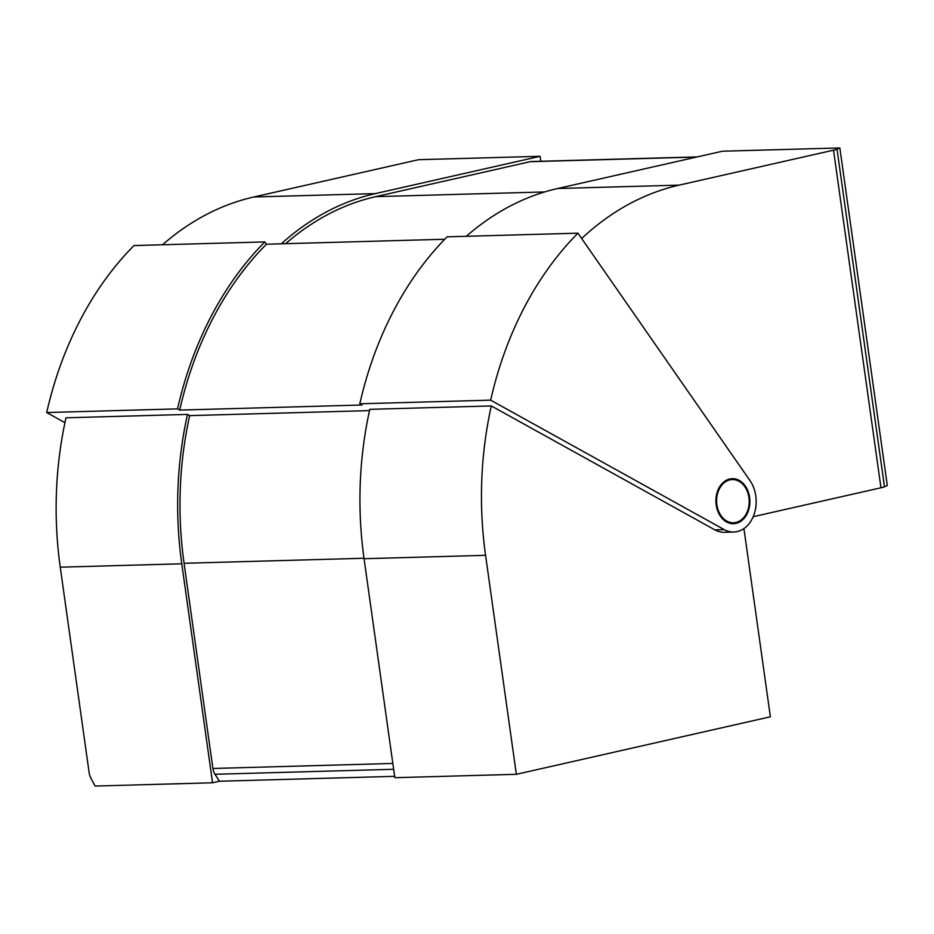 <?xml version="1.0" encoding="UTF-8"?>
<svg xmlns="http://www.w3.org/2000/svg" width="934" height="934" viewBox="0 0 934 934"><rect width="100%" height="100%" fill="white"/><g stroke="black" fill="none" stroke-linecap="round" stroke-linejoin="round"><path stroke-width="1.4" d="M716.191 504.967A22.521 16.987 88.4 0 0 733.529 523.705A22.521 16.987 88.4 0 0 749.605 497.402A22.521 16.987 88.4 0 0 732.268 478.663A22.521 16.987 88.4 0 0 716.191 504.967M731.497 523.6A22.521 16.987 88.4 0 0 734.346 522.725M755.781 496.001A30.857 23.28 -91.6 0 1 733.762 532.03A30.857 23.28 -91.6 0 1 724.212 529.613L490.654 400.149A335.119 252.764 -91.6 0 1 577.948 233.185L749.909 480.473A30.857 23.28 -91.6 0 1 755.781 496.001M743.931 528.586L770.375 716.798L516.35 774.309L485.575 555.321A320.922 242.058 -91.6 0 1 491.319 405.94L714.895 529.882A30.857 23.28 88.4 0 0 724.445 532.287L733.762 532.03M394.638 776.341L219.42 781.233L212.555 782.785L181.78 563.797A320.922 242.058 -91.6 0 1 187.512 414.416L189.684 415.618A317.84 239.723 88.4 0 0 184.068 563.284L212.905 768.472L392.829 763.452M187.512 414.416L65.999 417.802A320.922 242.058 -91.6 0 0 60.255 567.183L89.092 772.371A12.34 8.021 -102.8 0 0 91.03 778.431L95.081 786.054L212.555 782.785M491.319 405.94L369.794 409.337A320.922 242.058 -91.6 0 0 364.062 558.719L394.837 777.695L516.35 774.309M64.948 422.647L46.7 412.536A335.119 252.764 -91.6 0 1 133.994 245.56L264.836 241.918L266.435 244.218A332.025 250.429 88.4 0 0 179.702 410.084L361.983 405.006L359.812 403.803A335.119 252.764 -91.6 0 1 447.117 236.827L577.948 233.185M444.747 239.244L266.435 244.218M179.702 410.084L177.542 408.882A335.119 252.764 -91.6 0 1 264.836 241.918M46.7 412.536L177.542 408.882M369.514 410.61L189.684 415.618M359.812 403.803L490.654 400.149M733.143 479.597A22.521 16.987 88.4 0 0 730.248 478.885M219.42 781.233L214.983 774.274A12.34 9.305 -91.6 0 1 212.905 768.472M540.798 161.267L540.109 156.305L418.584 159.691L253.815 196.992A320.922 242.058 88.4 0 0 162.528 244.766M753.201 516.7L880.972 487.781L833.525 150.176A12.34 1.191 -8 0 0 837.016 149.171L839.853 147.946L722.379 151.215L557.61 188.516A320.922 242.058 88.4 0 0 466.323 236.302M839.853 147.946L887.3 485.54L884.463 486.777A12.34 1.191 172 0 1 880.972 487.781M540.109 156.305L375.328 193.607A320.922 242.058 88.4 0 0 281.332 243.797M833.525 150.176L679.135 185.13A320.922 242.058 88.4 0 0 581.66 238.52M285.676 243.681A317.84 239.723 -91.6 0 1 375.76 196.642L530.15 161.699A12.34 9.305 -91.6 0 1 531.516 161.524L697.301 156.9M728.613 522.888A21.599 16.287 88.4 0 0 729.454 522.888L733.505 522.771A21.599 16.287 88.4 0 0 735.887 522.468A21.599 16.287 88.4 0 0 749.103 499.141A21.599 16.287 88.4 0 0 732.303 479.586A21.599 16.287 88.4 0 0 729.909 479.889A21.599 16.287 88.4 0 0 716.705 503.228A21.599 16.287 88.4 0 0 733.505 522.771M732.303 479.586L728.251 479.702A21.599 16.287 88.4 0 0 727.411 479.761M714.895 529.882L724.212 529.613M364.062 558.719L485.575 555.321M60.255 567.183L181.78 563.797M363.991 558.263L184.068 563.284M393.646 769.289L214.983 774.274M375.328 193.607L253.815 196.992M679.135 185.13L557.61 188.516M696.624 157.052L530.15 161.699M375.76 196.642L544.685 191.937M837.016 149.171L884.463 486.777"/></g></svg>
